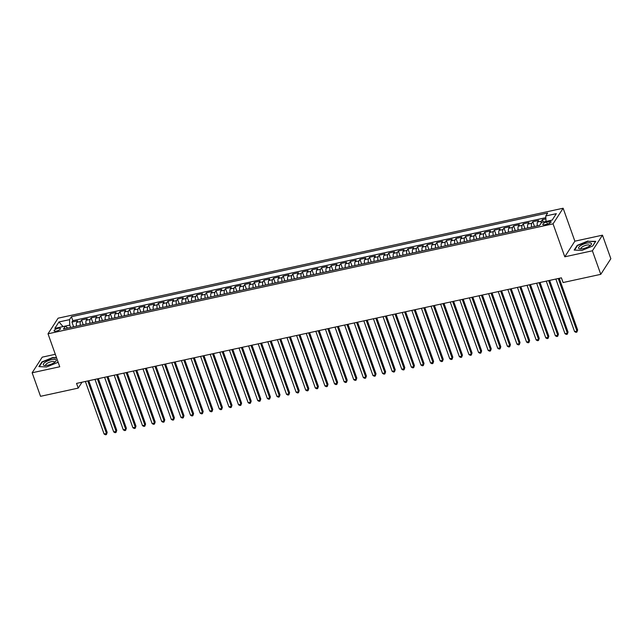 <?xml version="1.0" encoding="UTF-8"?>
<svg xmlns="http://www.w3.org/2000/svg" width="643" height="643" viewBox="0 0 643 643"><rect width="100%" height="100%" fill="white"/><g stroke="black" fill="none" stroke-linecap="round" stroke-linejoin="round"><path stroke-width="0.96" d="M56.383 331.081A3.368 1.061 -19.6 0 0 60.426 328.597A3.368 1.061 -19.6 0 0 58.127 328.38A3.368 1.061 -19.6 0 0 54.076 330.864A3.368 1.061 -19.6 0 0 56.383 331.081M55.314 354.301L42.229 357.154L32.15 372.771L40.533 396.313L78.221 388.107L82.023 382.207M563.131 208.228L58.095 318.189L48.016 333.805L553.052 223.852L563.131 208.228L574.866 241.181L564.787 256.806L592.388 250.794L602.467 235.177L574.866 241.181M602.467 235.177L610.85 258.711L600.771 274.336L592.388 250.794M545.891 218.877L542.403 219.633L543.255 222.028M537.379 225.846A4.212 1.511 -102.3 0 1 537.564 222.012L538.561 220.469L532.798 221.722L534.494 226.473M527.774 227.935A4.212 1.511 77.7 0 1 527.967 224.102L528.956 222.558L523.201 223.812L524.889 228.562M518.178 230.025A4.212 1.511 77.7 0 1 518.362 226.191L519.359 224.648L513.596 225.902L515.284 230.652M508.573 232.115A4.212 1.511 77.7 0 1 508.758 228.281L509.754 226.746L503.991 228L505.687 232.75M498.968 234.205A4.212 1.511 77.7 0 1 499.161 230.371L500.158 228.836L494.395 230.09L496.083 234.84M489.371 236.302A4.212 1.511 77.7 0 1 489.556 232.461L490.553 230.925L484.79 232.179L486.486 236.929M479.766 238.392A4.212 1.511 77.7 0 1 479.959 234.558L480.948 233.015L475.193 234.269L476.881 239.019M470.17 240.482A4.212 1.511 77.7 0 1 470.355 236.648L471.351 235.105L465.588 236.359L467.284 241.109M460.565 242.572A4.212 1.511 77.7 0 1 460.758 238.738L461.746 237.195L455.991 238.449L457.679 243.199M450.968 244.661A4.212 1.511 77.7 0 1 451.153 240.828L452.15 239.284L446.387 240.538L448.075 245.288M441.363 246.751A4.212 1.511 77.7 0 1 441.548 242.917L442.545 241.374L436.782 242.628L438.478 247.378M431.758 248.841A4.212 1.511 77.7 0 1 431.951 245.007L432.948 243.464L427.185 244.718L428.873 249.468M422.162 250.931A4.212 1.511 77.7 0 1 422.347 247.097L423.343 245.554L417.58 246.808L419.276 251.558M412.557 253.02A4.212 1.511 77.7 0 1 412.75 249.187L413.738 247.643L407.983 248.905L409.671 253.655M402.96 255.11A4.212 1.511 77.7 0 1 403.145 251.276L404.142 249.741L398.379 250.995L400.075 255.745M393.355 257.208A4.212 1.511 77.7 0 1 393.548 253.366L394.537 251.831L388.774 253.085L390.47 257.835M383.758 259.298A4.212 1.511 77.7 0 1 383.943 255.456L384.94 253.921L379.177 255.175L380.865 259.925M374.154 261.388A4.212 1.511 77.7 0 1 374.339 257.554L375.335 256.01L369.572 257.264L371.268 262.014M364.549 263.477A4.212 1.511 77.7 0 1 364.742 259.643L365.738 258.1L359.976 259.354L361.663 264.104M354.952 265.567A4.212 1.511 77.7 0 1 355.137 261.733L356.134 260.19L350.371 261.444L352.067 266.194M345.347 267.657A4.212 1.511 77.7 0 1 345.54 263.823L346.529 262.28L340.774 263.534L342.462 268.284M335.75 269.747A4.212 1.511 77.7 0 1 335.935 265.913L336.932 264.369L331.169 265.623L332.857 270.373M326.146 271.836A4.212 1.511 77.7 0 1 326.339 268.002L327.327 266.459L321.564 267.713L323.26 272.463M316.549 273.926A4.212 1.511 77.7 0 1 316.734 270.092L317.73 268.549L311.968 269.803L313.655 274.553M306.944 276.016A4.212 1.511 77.7 0 1 307.129 272.182L308.126 270.647L302.363 271.901L304.059 276.651M297.339 278.106A4.212 1.511 77.7 0 1 297.532 274.272L298.521 272.736L292.766 273.99L294.454 278.74M287.743 280.203A4.212 1.511 77.7 0 1 287.927 276.361L288.924 274.826L283.161 276.08L284.857 280.83M278.138 282.293A4.212 1.511 77.7 0 1 278.331 278.451L279.319 276.916L273.564 278.17L275.252 282.92M268.541 284.383A4.212 1.511 77.7 0 1 268.726 280.549L269.722 279.006L263.96 280.26L265.647 285.01M258.936 286.473A4.212 1.511 77.7 0 1 259.129 282.639L260.118 281.095L254.355 282.349L256.051 287.099M249.331 288.562A4.212 1.511 77.7 0 1 249.524 284.728L250.521 283.185L244.758 284.439L246.446 289.189M239.735 290.652A4.212 1.511 77.7 0 1 239.919 286.818L240.916 285.275L235.153 286.529L236.849 291.279M230.13 292.742A4.212 1.511 77.7 0 1 230.323 288.908L231.311 287.365L225.556 288.619L227.244 293.369M220.533 294.832A4.212 1.511 77.7 0 1 220.718 290.998L221.714 289.454L215.952 290.708L217.647 295.459M210.928 296.921A4.212 1.511 77.7 0 1 211.121 293.087L212.11 291.544L206.355 292.798L208.043 297.548M201.331 299.011A4.212 1.511 77.7 0 1 201.516 295.177L202.513 293.642L196.75 294.896L198.438 299.646M191.727 301.101A4.212 1.511 77.7 0 1 191.911 297.267L192.908 295.732L187.145 296.986L188.841 301.736M182.122 303.199A4.212 1.511 77.7 0 1 182.315 299.357L183.311 297.822L177.548 299.075L179.236 303.826M172.525 305.288A4.212 1.511 77.7 0 1 172.71 301.454L173.706 299.911L167.944 301.165L169.639 305.915M162.92 307.378A4.212 1.511 77.7 0 1 163.113 303.544L164.102 302.001L158.347 303.255L160.035 308.005M153.323 309.468A4.212 1.511 77.7 0 1 153.508 305.634L154.505 304.091L148.742 305.345L150.438 310.095M143.719 311.558A4.212 1.511 77.7 0 1 143.911 307.724L144.9 306.181L139.145 307.434L140.833 312.185M134.122 313.647A4.212 1.511 77.7 0 1 134.307 309.813L135.303 308.27L129.54 309.524L131.228 314.274M124.517 315.737A4.212 1.511 77.7 0 1 124.702 311.903L125.698 310.36L119.936 311.614L121.631 316.364M114.912 317.827A4.212 1.511 77.7 0 1 115.105 313.993L116.102 312.45L110.339 313.704L112.027 318.454M105.315 319.917A4.212 1.511 77.7 0 1 105.5 316.083L106.497 314.54L100.734 315.801L102.43 320.552M95.711 322.006A4.212 1.511 77.7 0 1 95.903 318.172L96.892 316.637L91.137 317.891L92.825 322.641M86.114 324.104A4.212 1.511 77.7 0 1 86.299 320.262L87.295 318.727L81.532 319.981L83.228 324.731M600.771 274.336L563.091 282.534L561.411 277.832L76.541 383.397L78.221 388.107M548.825 221.578L546.711 222.036A3.263 1.029 -19.6 0 0 542.796 224.439A3.263 1.029 -19.6 0 0 545.023 224.656L547.137 224.19A3.263 1.029 -19.6 0 0 551.059 221.787A3.263 1.029 -19.6 0 0 548.825 221.578L549.46 223.362M67.756 328.099L65.393 326.073L63.48 329.023L539.71 225.339L541.623 222.382L552.184 220.083L546.011 221.425L545.762 215.968L547.667 213.01L71.437 316.702L69.532 319.651L69.782 325.109L63.054 326.58L58.971 321.958L69.532 319.651M65.393 326.073L54.832 328.372L58.971 321.958M545.762 215.968L556.324 213.669L552.184 220.083M541.02 223.306A4.212 1.511 -102.3 0 1 541.406 221.176L542.403 219.633M545.835 217.672L72.844 320.656L71.936 322.071L73.623 326.821M76.509 326.194A4.212 1.511 77.7 0 1 76.702 322.352L77.69 320.817L71.936 322.071M80.351 325.358A4.212 1.511 -102.3 0 1 80.536 321.516L81.532 319.981M89.956 323.26A4.212 1.511 -102.3 0 1 90.141 319.426L91.137 317.891M99.552 321.17A4.212 1.511 -102.3 0 1 99.745 317.337L100.734 315.801M109.157 319.081A4.212 1.511 -102.3 0 1 109.342 315.247L110.339 313.704M118.754 316.991A4.212 1.511 -102.3 0 1 118.947 313.157L119.936 311.614M128.359 314.901A4.212 1.511 -102.3 0 1 128.544 311.067L129.54 309.524M137.956 312.811A4.212 1.511 -102.3 0 1 138.149 308.978L139.145 307.434M147.56 310.722A4.212 1.511 -102.3 0 1 147.745 306.888L148.742 305.345M157.165 308.632A4.212 1.511 -102.3 0 1 157.35 304.798L158.347 303.255M166.762 306.542A4.212 1.511 -102.3 0 1 166.955 302.708L167.944 301.165M176.367 304.452A4.212 1.511 -102.3 0 1 176.552 300.611L177.548 299.075M185.964 302.363A4.212 1.511 -102.3 0 1 186.157 298.521L187.145 296.986M195.568 300.265A4.212 1.511 -102.3 0 1 195.753 296.431L196.75 294.896M205.165 298.175A4.212 1.511 -102.3 0 1 205.358 294.341L206.355 292.798M214.77 296.085A4.212 1.511 -102.3 0 1 214.955 292.252L215.952 290.708M224.375 293.996A4.212 1.511 -102.3 0 1 224.56 290.162L225.556 288.619M233.972 291.906A4.212 1.511 -102.3 0 1 234.165 288.072L235.153 286.529M243.576 289.816A4.212 1.511 -102.3 0 1 243.761 285.982L244.758 284.439M253.173 287.726A4.212 1.511 -102.3 0 1 253.366 283.893L254.355 282.349M262.778 285.637A4.212 1.511 -102.3 0 1 262.963 281.803L263.96 280.26M272.375 283.547A4.212 1.511 -102.3 0 1 272.568 279.713L273.564 278.17M281.98 281.457A4.212 1.511 -102.3 0 1 282.164 277.615L283.161 276.08M291.584 279.367A4.212 1.511 -102.3 0 1 291.769 275.526L292.766 273.99M301.181 277.27A4.212 1.511 -102.3 0 1 301.374 273.436L302.363 271.901M310.786 275.18A4.212 1.511 -102.3 0 1 310.971 271.346L311.968 269.803M320.383 273.09A4.212 1.511 -102.3 0 1 320.576 269.256L321.564 267.713M329.988 271A4.212 1.511 -102.3 0 1 330.172 267.166L331.169 265.623M339.592 268.911A4.212 1.511 -102.3 0 1 339.777 265.077L340.774 263.534M349.189 266.821A4.212 1.511 -102.3 0 1 349.382 262.987L350.371 261.444M358.794 264.731A4.212 1.511 -102.3 0 1 358.979 260.897L359.976 259.354M368.391 262.641A4.212 1.511 -102.3 0 1 368.584 258.808L369.572 257.264M377.996 260.552A4.212 1.511 -102.3 0 1 378.18 256.718L379.177 255.175M387.592 258.462A4.212 1.511 -102.3 0 1 387.785 254.62L388.774 253.085M397.197 256.364A4.212 1.511 -102.3 0 1 397.382 252.53L398.379 250.995M406.802 254.274A4.212 1.511 -102.3 0 1 406.987 250.44L407.983 248.905M416.399 252.185A4.212 1.511 -102.3 0 1 416.592 248.351L417.58 246.808M426.004 250.095A4.212 1.511 -102.3 0 1 426.188 246.261L427.185 244.718M435.6 248.005A4.212 1.511 -102.3 0 1 435.793 244.171L436.782 242.628M445.205 245.915A4.212 1.511 -102.3 0 1 445.39 242.081L446.387 240.538M454.802 243.826A4.212 1.511 -102.3 0 1 454.995 239.992L455.991 238.449M464.407 241.736A4.212 1.511 -102.3 0 1 464.592 237.902L465.588 236.359M474.012 239.646A4.212 1.511 -102.3 0 1 474.196 235.812L475.193 234.269M483.608 237.556A4.212 1.511 -102.3 0 1 483.801 233.714L484.79 232.179M493.213 235.467A4.212 1.511 -102.3 0 1 493.398 231.625L494.395 230.09M502.81 233.369A4.212 1.511 -102.3 0 1 503.003 229.535L503.991 228M512.415 231.279A4.212 1.511 -102.3 0 1 512.6 227.445L513.596 225.902M522.012 229.189A4.212 1.511 -102.3 0 1 522.204 225.355L523.201 223.812M531.616 227.1A4.212 1.511 -102.3 0 1 531.801 223.266L532.798 221.722M32.15 372.771L59.751 366.767L48.016 333.805M564.787 256.806L553.052 223.852M70.626 327.472L69.782 325.109M72.844 320.656L71.437 316.702M587.983 240.996L577.197 245.369L574.167 250.071L581.915 250.408L592.693 246.036L595.731 241.334L588.104 241.342M56.528 357.709L52.702 357.54L41.924 361.913L38.885 366.614L46.634 366.952L57.42 362.58L57.966 361.736M577.358 245.803L577.197 245.369M42.076 362.347L41.924 361.913M558.253 278.515L576.964 331.065L574.569 331.587L555.857 279.038M559.233 278.306L577.647 330.004L576.884 332.126L575.927 332.335L574.569 331.587M577.647 330.004L576.884 332.126M583.241 248.632A6.84 2.154 -19.6 0 0 590.708 245.168A6.84 2.154 -19.6 0 0 586.786 243.142A6.84 2.154 -19.6 0 0 579.528 246.422A6.84 2.154 -19.6 0 0 580.147 248.929A6.84 2.154 -19.6 0 0 583.241 248.632M589.768 245.931A4.686 1.471 -19.6 0 0 589.824 245.433A4.686 1.471 -19.6 0 0 586.625 245.128A4.686 1.471 -19.6 0 0 580.999 248.576A4.686 1.471 -19.6 0 0 581.36 248.921M574.593 250.087L577.51 245.562L587.959 241.334L595.466 241.655L592.613 246.068M54.253 362.628A6.84 2.154 -19.6 0 0 55.435 361.72A6.84 2.154 -19.6 0 0 53.658 359.381A6.84 2.154 -19.6 0 0 45.219 362.242A6.84 2.154 -19.6 0 0 44.865 365.481A6.84 2.154 -19.6 0 0 54.253 362.628M54.486 362.475A4.686 1.471 -19.6 0 0 54.551 361.977A4.686 1.471 -19.6 0 0 51.633 361.615A4.686 1.471 -19.6 0 0 47.043 363.416A4.686 1.471 -19.6 0 0 45.717 365.12A4.686 1.471 -19.6 0 0 46.079 365.465M39.311 366.631L42.229 362.113L52.678 357.878L56.648 358.047M57.942 361.679L57.34 362.612M548.656 280.605L567.367 333.154L564.964 333.677L546.253 281.128M549.636 280.396L568.042 332.101L567.287 334.215L566.322 334.424L564.964 333.677M568.042 332.101L567.287 334.215M539.051 282.695L557.762 335.244L555.359 335.767L536.648 283.217M540.032 282.486L558.445 334.191L557.682 336.305L556.725 336.514L555.359 335.767M558.445 334.191L557.682 336.305M529.454 284.785L548.158 337.334L545.762 337.856L527.051 285.307M530.435 284.576L548.841 336.281L548.077 338.395L547.121 338.604L545.762 337.856M548.841 336.281L548.077 338.395M519.849 286.882L538.561 339.424L536.158 339.946L517.446 287.405M520.83 286.665L539.244 338.371L538.48 340.493L537.516 340.702L536.158 339.946M539.244 338.371L538.48 340.493M510.245 288.972L528.956 341.513L526.561 342.036L507.849 289.495M511.225 288.755L529.639 340.46L528.876 342.582L527.919 342.791L526.561 342.036M529.639 340.46L528.876 342.582M500.648 291.062L519.359 343.603L516.956 344.126L498.245 291.584M501.628 290.845L520.034 342.55L519.279 344.672L518.314 344.881L516.956 344.126M520.034 342.55L519.279 344.672M491.043 293.152L509.754 345.693L507.359 346.215L488.648 293.674M492.024 292.935L510.438 344.64L509.674 346.762L508.717 346.971L507.359 346.215M510.438 344.64L509.674 346.762M481.446 295.241L500.158 347.791L497.754 348.313L479.043 295.764M482.427 295.024L500.833 346.73L500.077 348.852L499.113 349.061L497.754 348.313M500.833 346.73L500.077 348.852M471.841 297.331L490.553 349.88L488.15 350.403L469.438 297.854M472.822 297.114L491.236 348.819L490.472 350.941L489.516 351.15L488.15 350.403M491.236 348.819L490.472 350.941M462.237 299.421L480.948 351.97L478.553 352.493L459.841 299.943M463.217 299.212L481.631 350.909L480.868 353.031L479.911 353.24L478.553 352.493M481.631 350.909L480.868 353.031M452.64 301.511L471.351 354.06L468.948 354.582L450.237 302.033M453.62 301.302L472.034 352.999L471.271 355.121L470.306 355.33L468.948 354.582M472.034 352.999L471.271 355.121M443.035 303.6L461.746 356.15L459.351 356.672L440.64 304.123M444.016 303.392L462.43 355.097L461.666 357.211L460.709 357.42L459.351 356.672M462.43 355.097L461.666 357.211M433.438 305.69L452.15 358.239L449.746 358.762L431.035 306.213M434.419 305.481L452.825 357.186L452.069 359.3L451.105 359.509L449.746 358.762M452.825 357.186L452.069 359.3M423.833 307.78L442.545 360.329L440.142 360.852L421.438 308.31M424.814 307.571L443.228 359.276L442.464 361.39L441.508 361.599L440.142 360.852M443.228 359.276L442.464 361.39M414.237 309.878L432.948 362.419L430.545 362.941L411.833 310.4M415.217 309.661L433.623 361.366L432.868 363.488L431.903 363.697L430.545 362.941M433.623 361.366L432.868 363.488M404.632 311.968L423.343 364.509L420.94 365.031L402.229 312.49M405.612 311.751L424.026 363.456L423.263 365.578L422.306 365.787L420.94 365.031M424.026 363.456L423.263 365.578M395.027 314.057L413.738 366.598L411.343 367.121L392.632 314.58M396.008 313.84L414.422 365.546L413.658 367.667L412.702 367.876L411.343 367.121M414.422 365.546L413.658 367.667M385.43 316.147L404.142 368.688L401.738 369.211L383.027 316.669M386.411 315.93L404.825 367.635L404.061 369.757L403.097 369.966L401.738 369.211M404.825 367.635L404.061 369.757M375.825 318.237L394.537 370.786L392.142 371.308L373.43 318.759M376.806 318.02L395.22 369.725L394.456 371.847L393.5 372.056L392.142 371.308M395.22 369.725L394.456 371.847M366.229 320.327L384.94 372.876L382.537 373.398L363.825 320.849M367.209 320.11L385.615 371.815L384.86 373.937L383.895 374.146L382.537 373.398M385.615 371.815L384.86 373.937M356.624 322.416L375.335 374.965L372.932 375.488L354.229 322.939M357.604 322.207L376.018 373.904L375.255 376.026L374.298 376.235L372.932 375.488M376.018 373.904L375.255 376.026M347.027 324.506L365.738 377.055L363.335 377.578L344.624 325.028M348.008 324.297L366.414 376.002L365.658 378.116L364.694 378.325L363.335 377.578M366.414 376.002L365.658 378.116M337.422 326.596L356.134 379.145L353.73 379.667L335.019 327.118M338.403 326.387L356.817 378.092L356.053 380.206L355.097 380.415L353.73 379.667M356.817 378.092L356.053 380.206M327.817 328.686L346.529 381.235L344.134 381.757L325.422 329.208M328.798 328.477L347.212 380.182L346.448 382.296L345.492 382.505L344.134 381.757M347.212 380.182L346.448 382.296M318.221 330.783L336.932 383.324L334.529 383.847L315.817 331.306M319.201 330.566L337.607 382.272L336.852 384.393L335.887 384.602L334.529 383.847M337.607 382.272L336.852 384.393M308.616 332.873L327.327 385.414L324.932 385.937L306.221 333.395M309.596 332.656L328.01 384.361L327.247 386.483L326.29 386.692L324.932 385.937M328.01 384.361L327.247 386.483M299.019 334.963L317.73 387.504L315.327 388.026L296.616 335.485M300 334.746L318.406 386.451L317.65 388.573L316.686 388.782L315.327 388.026M318.406 386.451L317.65 388.573M289.414 337.053L308.126 389.594L305.722 390.116L287.011 337.575M290.395 336.836L308.809 388.541L308.045 390.663L307.089 390.872L305.722 390.116M308.809 388.541L308.045 390.663M279.818 339.142L298.521 391.683L296.126 392.214L277.414 339.665M280.798 338.925L299.204 390.631L298.448 392.752L297.484 392.961L296.126 392.214M299.204 390.631L298.448 392.752M270.213 341.232L288.924 393.781L286.521 394.304L267.809 341.754M271.193 341.015L289.607 392.72L288.844 394.842L287.887 395.051L286.521 394.304M289.607 392.72L288.844 394.842M260.608 343.322L279.319 395.871L276.924 396.393L258.213 343.844M261.588 343.113L280.002 394.81L279.239 396.932L278.282 397.141L276.924 396.393M280.002 394.81L279.239 396.932M251.011 345.412L269.722 397.961L267.319 398.483L248.608 345.934M251.992 345.203L270.398 396.9L269.642 399.022L268.678 399.231L267.319 398.483M270.398 396.9L269.642 399.022M241.406 347.501L260.118 400.05L257.722 400.573L239.011 348.024M242.387 347.292L260.801 398.998L260.037 401.111L259.081 401.32L257.722 400.573M260.801 398.998L260.037 401.111M231.81 349.591L250.521 402.14L248.118 402.663L229.406 350.113M232.79 349.382L251.196 401.087L250.44 403.201L249.476 403.41L248.118 402.663M251.196 401.087L250.44 403.201M222.205 351.681L240.916 404.23L238.513 404.752L219.802 352.203M223.185 351.472L241.599 403.177L240.836 405.291L239.879 405.5L238.513 404.752M241.599 403.177L240.836 405.291M212.608 353.779L231.311 406.32L228.916 406.842L210.205 354.301M213.589 353.562L231.994 405.267L231.239 407.389L230.274 407.598L228.916 406.842M231.994 405.267L231.239 407.389M203.003 355.868L221.714 408.409L219.311 408.932L200.6 356.391M203.984 355.651L222.398 407.357L221.634 409.478L220.67 409.687L219.311 408.932M222.398 407.357L221.634 409.478M193.398 357.958L212.11 410.499L209.714 411.022L191.003 358.481M194.379 357.741L212.793 409.446L212.029 411.568L211.073 411.777L209.714 411.022M212.793 409.446L212.029 411.568M183.802 360.048L202.513 412.589L200.11 413.111L181.398 360.57M184.782 359.831L203.188 411.536L202.432 413.658L201.468 413.867L200.11 413.111M203.188 411.536L202.432 413.658M174.197 362.138L192.908 414.687L190.513 415.209L171.802 362.66M175.177 361.921L193.591 413.626L192.828 415.748L191.871 415.957L190.513 415.209M193.591 413.626L192.828 415.748M164.6 364.227L183.311 416.777L180.908 417.299L162.197 364.75M165.581 364.01L183.986 415.716L183.231 417.837L182.266 418.046L180.908 417.299M183.986 415.716L183.231 417.837M154.995 366.317L173.706 418.866L171.303 419.389L152.592 366.84M155.976 366.108L174.39 417.805L173.626 419.927L172.67 420.136L171.303 419.389M174.39 417.805L173.626 419.927M145.398 368.407L164.102 420.956L161.706 421.478L142.995 368.929M146.379 368.198L164.785 419.895L164.021 422.017L163.065 422.226L161.706 421.478M164.785 419.895L164.021 422.017M135.794 370.497L154.505 423.046L152.102 423.568L133.39 371.019M136.774 370.288L155.188 421.993L154.424 424.107L153.46 424.316L152.102 423.568M155.188 421.993L154.424 424.107M126.189 372.586L144.9 425.136L142.505 425.658L123.794 373.109M127.169 372.377L145.583 424.083L144.82 426.196L143.863 426.405L142.505 425.658M145.583 424.083L144.82 426.196M116.592 374.676L135.303 427.225L132.9 427.748L114.189 375.207M117.573 374.467L135.978 426.172L135.223 428.286L134.258 428.495L132.9 427.748M135.978 426.172L135.223 428.286M106.987 376.774L125.698 429.315L123.295 429.837L104.592 377.296M107.968 376.557L126.382 428.262L125.618 430.384L124.662 430.593L123.295 429.837M126.382 428.262L125.618 430.384M97.39 378.864L116.102 431.405L113.698 431.927L94.987 379.386M98.371 378.647L116.777 430.352L116.021 432.474L115.057 432.683L113.698 431.927M116.777 430.352L116.021 432.474M87.786 380.953L106.497 433.495L104.094 434.017L85.382 381.476M88.766 380.736L107.18 432.442L106.416 434.564L105.46 434.772L104.094 434.017M107.18 432.442L106.416 434.564M537.564 222.012L541.406 221.176M76.702 322.352L80.536 321.516M86.299 320.262L90.141 319.426M95.903 318.172L99.745 317.337M105.5 316.083L109.342 315.247M115.105 313.993L118.947 313.157M124.702 311.903L128.544 311.067M134.307 309.813L138.149 308.978M143.911 307.724L147.745 306.888M153.508 305.634L157.35 304.798M163.113 303.544L166.955 302.708M172.71 301.454L176.552 300.611M182.315 299.357L186.157 298.521M191.911 297.267L195.753 296.431M201.516 295.177L205.358 294.341M211.121 293.087L214.955 292.252M220.718 290.998L224.56 290.162M230.323 288.908L234.165 288.072M239.919 286.818L243.761 285.982M249.524 284.728L253.366 283.893M259.129 282.639L262.963 281.803M268.726 280.549L272.568 279.713M278.331 278.451L282.164 277.615M287.927 276.361L291.769 275.526M297.532 274.272L301.374 273.436M307.129 272.182L310.971 271.346M316.734 270.092L320.576 269.256M326.339 268.002L330.172 267.166M335.935 265.913L339.777 265.077M345.54 263.823L349.382 262.987M355.137 261.733L358.979 260.897M364.742 259.643L368.584 258.808M374.339 257.554L378.18 256.718M383.943 255.456L387.785 254.62M393.548 253.366L397.382 252.53M403.145 251.276L406.987 250.44M412.75 249.187L416.592 248.351M422.347 247.097L426.188 246.261M431.951 245.007L435.793 244.171M441.548 242.917L445.39 242.081M451.153 240.828L454.995 239.992M460.758 238.738L464.592 237.902M470.355 236.648L474.196 235.812M479.959 234.558L483.801 233.714M489.556 232.461L493.398 231.625M499.161 230.371L503.003 229.535M508.758 228.281L512.6 227.445M518.362 226.191L522.204 225.355M527.967 224.102L531.801 223.266M547.45 224.118L546.711 222.036"/></g></svg>
